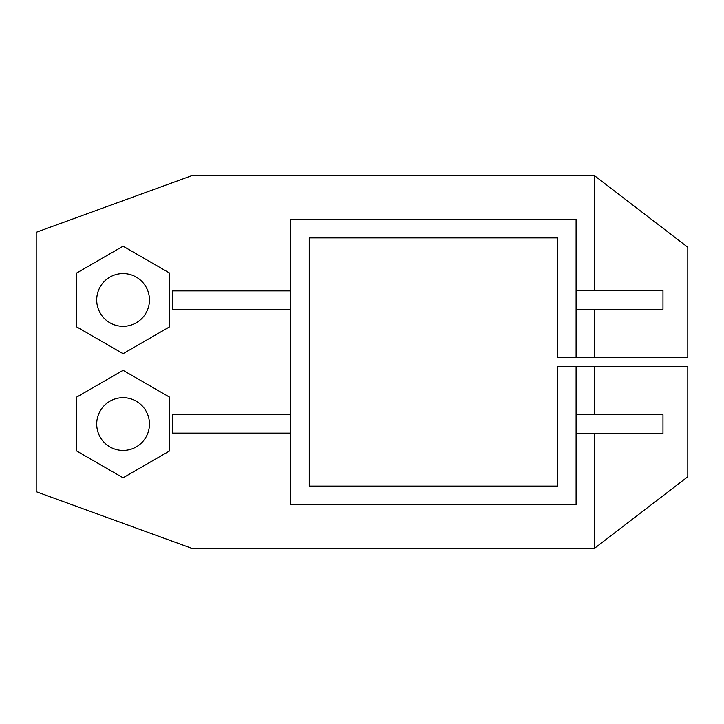 <?xml version="1.0" encoding="UTF-8"?>
<svg xmlns="http://www.w3.org/2000/svg" width="724" height="724" viewBox="0 0 724 724"><rect width="100%" height="100%" fill="white"/><g stroke="black" fill="none" stroke-linecap="round" stroke-linejoin="round"><path stroke-width="1.09" d="M576.096 357.348L687.8 357.348L687.8 247.255L594.712 175.832L191.344 175.832L36.2 232.295L36.2 491.705L191.344 548.168L594.712 548.168L687.8 476.745L687.8 366.652L557.48 366.652L557.48 486.112L309.248 486.112L309.248 237.888L557.48 237.888L557.48 357.348L576.096 357.348L576.096 219.272L290.632 219.272L290.632 414.499L172.728 414.499L172.728 433.115L290.632 433.115L290.632 414.499M576.096 366.652L576.096 414.752L662.976 414.752L662.976 433.368L576.096 433.368L576.096 504.728L290.632 504.728L290.632 433.115M169.624 273.075L169.624 326.814L123.08 353.683L76.536 326.814L76.536 273.075L123.08 246.196L169.624 273.075M76.536 450.925L123.08 477.804L169.624 450.925L169.624 397.186L123.08 370.317L76.536 397.186L76.536 450.925M149.452 299.944A26.372 26.372 0 0 0 123.08 273.572A26.372 26.372 0 0 0 96.708 299.944A26.372 26.372 0 0 0 123.08 326.316A26.372 26.372 0 0 0 149.452 299.944M576.096 414.752L576.096 433.368M576.096 290.632L662.976 290.632L662.976 309.248L576.096 309.248M290.632 290.885L172.728 290.885L172.728 309.501L290.632 309.501M149.452 424.056A26.372 26.372 0 0 0 123.08 397.684A26.372 26.372 0 0 0 96.708 424.056A26.372 26.372 0 0 0 123.08 450.428A26.372 26.372 0 0 0 149.452 424.056M594.712 548.168L594.712 433.368M594.712 414.752L594.712 366.652M594.712 290.632L594.712 175.832M594.712 357.348L594.712 309.248"/></g></svg>
